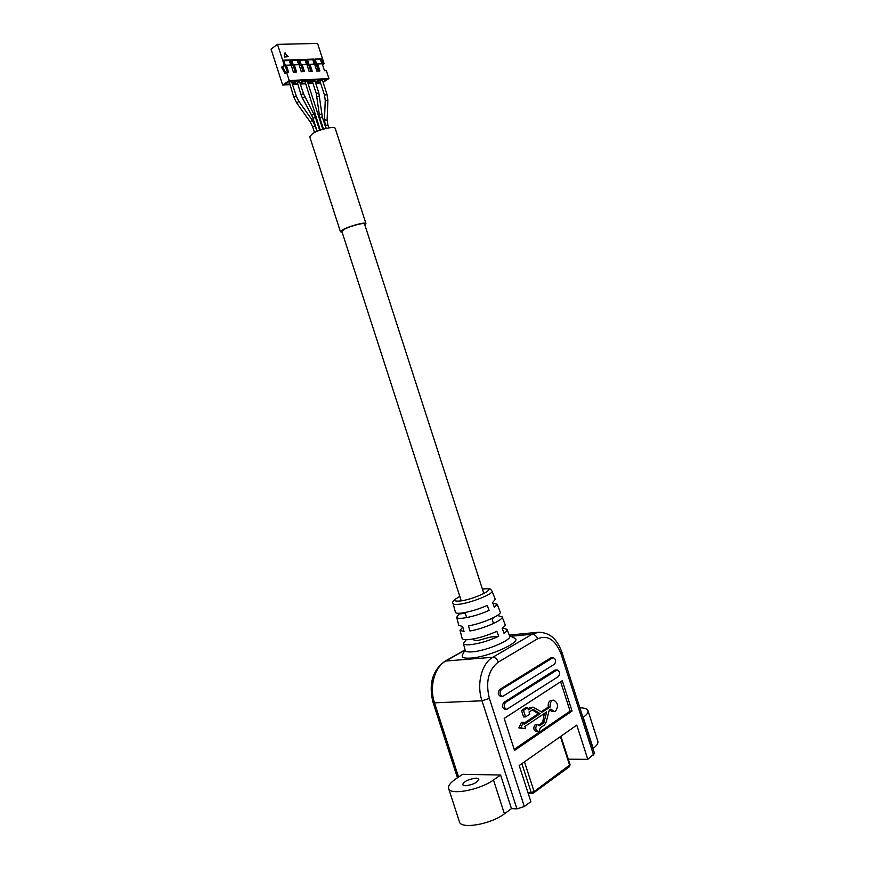 <?xml version="1.0" encoding="UTF-8"?>
<svg xmlns="http://www.w3.org/2000/svg" width="869" height="869" viewBox="0 0 869 869"><rect width="100%" height="100%" fill="white"/><g stroke="black" fill="none" stroke-linecap="round" stroke-linejoin="round"><path stroke-width="1.3" d="M322.366 80.013L319.868 80.828L324.506 95.21L327.005 94.395L322.366 80.013M314.98 80.947L312.471 81.762L316.283 93.58L318.793 92.766L314.98 80.947M289.29 82.077L291.582 81.621L296.34 96.35L293.776 97.165L289.29 82.077M297.317 82.218L299.588 81.751L303.455 93.711L300.913 94.536L297.317 82.218M320.281 130.1L305.117 81.936L307.376 81.48L322.812 129.285M473.562 638.911L473.909 640.008L477.548 640.638L490.453 637.064L498.697 636.26L496.84 631.285C487.227 635.684 477.928 638.454 468.945 639.595C464.763 639.964 462.482 639.562 462.112 638.378L460.049 630.34L464.035 631.589L462.645 626.495L458.756 625.322L456.692 617.283C457.018 618.293 459.136 618.598 463.047 618.163C471.367 616.979 480.036 614.394 489.084 610.396L487.237 605.421C478.33 609.321 469.803 611.874 461.645 613.069C457.8 613.503 455.714 613.232 455.399 612.265L453.173 603.564C453.466 604.476 455.486 604.705 459.223 604.248C471.085 602.945 494.059 593.625 491.995 591.029C490.322 589.616 492.441 588.259 483.718 588.9M550.251 706.986L542.039 712.189L533.164 707.181L528.363 709.854L527.668 707.703L523.486 710.429L525.56 716.892L529.742 714.133L529.047 711.972L533.251 709.473L540.203 713.677L524.148 724.377L523.453 722.215L520.835 727.896L525.539 728.689L524.843 726.517L546.655 711.917L543.831 722.878L539.627 725.724L537.944 724.605L536.999 724.887C535.087 727.809 535.456 730.047 538.107 731.589L539.062 731.296L540.312 727.831L544.505 724.974L546.232 721.998L549.208 710.212L550.924 709.071L554.074 711.559L555.552 711.092C558.615 706.269 557.963 702.619 553.596 700.142L552.163 700.588C550.501 701.913 549.86 704.042 550.251 706.986L548.296 707.051L541.115 711.83M537.792 724.605L535.032 724.931C533.121 727.853 533.49 730.079 536.13 731.622L536.282 731.622M553.368 700.153L550.207 700.664C548.545 701.989 547.904 704.118 548.296 707.051M476.266 778.135C468.597 779.08 464.035 781.285 462.547 784.74L465.1 785.793C472.801 784.848 477.396 782.654 478.873 779.189L476.266 778.135M502.543 628.015L506.996 629.319L509.647 636.065C512.341 639.801 486.097 650.968 472.312 651.848C467.978 652.184 465.61 651.707 465.197 650.425L463.394 643.397C463.785 644.624 466.099 645.059 470.346 644.7C479.492 643.571 488.943 640.768 498.697 636.26M465.078 649.936L462.569 654.694C461.146 657.409 463.85 658.539 470.694 658.094C489.508 657.007 524.007 640.909 514.274 637.998L509.462 635.597M492.853 603.26L497.166 604.216L500.186 611.939C502.217 614.752 482.078 623.66 468.489 625.865L469.89 630.981C483.696 628.798 504.172 619.695 502.086 616.762L505.106 624.485C505.443 625.408 504.454 626.679 502.152 628.287L503.998 633.24C506.345 631.578 507.344 630.275 506.996 629.319M491.995 618.804L497.6 615.263M497.741 615.643L502.086 616.762M497.166 604.216L494.428 607.496L492.593 602.543L495.276 599.382L491.995 591.029M514.187 749.339L570.097 711.114L560.646 681.774M549.49 710.027L552.347 711.613M544.407 713.427L542.832 721.259L541.865 722.921L538.889 724.931M523.453 722.215L521.487 722.258L518.869 727.929L525.539 728.689M532.219 709.886L538.248 713.742L523.811 723.345M527.668 707.703L525.712 707.768L521.519 710.505L523.605 716.947L525.56 716.892M532.947 707.192L529.862 707.659L528.037 708.854M557.018 669.89L554.628 670.238L503.792 702.467C501.717 705.519 502.108 707.844 504.976 709.452L505.139 709.441M572.063 711.048L562.286 680.709L504.194 718.413L514.535 750.447L572.063 711.048L570.097 711.114M593.592 755.009L561.026 653.868L562.069 652.662L594.548 753.521L587.792 759.321L576.777 725.126L519.206 765.535L530.883 801.652L524.322 806.53L516.936 808.865L511.461 808.615L504.422 813.797C490.931 824.333 460.679 829.526 459.408 821.737L448.61 788.433C447.969 785.837 450.294 782.73 455.562 779.102L462.677 774.301L500.587 775.029L511.461 808.615M553.021 657.594L550.664 657.952L499.632 689.584C497.535 692.636 497.937 694.961 500.848 696.558L501.011 696.558M466.251 639.736L463.394 643.397M459.582 613.253L456.692 617.283M462.775 626.984L460.049 630.34M579.829 707.833C584.555 707.855 587.259 708.789 587.976 710.625L597.839 741.268C598.404 743.256 596.851 745.624 593.19 748.383L592.951 748.557M568.304 759.213L587.792 759.321M587.976 710.625C588.487 712.45 586.89 714.676 583.186 717.316L582.947 717.49M500.587 775.029L493.483 779.993C479.829 790.062 449.675 795.613 448.61 788.433M459.766 613.905L465.263 613.242M558.419 676.516C560.288 673.594 559.864 671.379 557.159 669.88L505.53 702.391C503.455 705.454 503.857 707.779 506.725 709.386L558.419 676.516M554.455 664.22C556.334 661.287 555.91 659.071 553.162 657.583L501.37 689.486C499.273 692.55 499.675 694.885 502.586 696.482L554.455 664.22M523.486 710.429L521.519 710.505M540.203 713.677L538.248 713.742M520.835 727.896L518.869 727.929M324.126 63.719L323.181 63.763L321.584 58.81L315.099 59.038L316.696 64.013L315.545 64.056L313.948 59.081L307.376 59.309L308.995 64.317L307.822 64.36L306.214 59.353L299.555 59.581L301.185 64.621L300.001 64.664L298.382 59.624L291.647 59.863L293.287 64.925L292.093 64.969L290.452 59.907L283.642 60.146L285.282 65.24L284.282 65.273L277.515 44.362L317.587 43.45L324.126 63.719L322.551 64.784M284.793 53.009L284.261 57.028L288.182 56.691L284.793 53.009M284.282 65.273L281.469 67.25L285.021 73.496L286.585 72.409L288.595 72.323L286.292 65.197L291.093 65.012L293.385 72.105L296.568 71.964L294.276 64.882L299.023 64.697L301.304 71.758L304.443 71.616L302.162 64.578L306.855 64.393L309.114 71.41L312.221 71.269L309.961 64.273L314.589 64.089L316.837 71.062L319.901 70.932L317.663 63.969L322.236 63.795L324.474 70.726L326.364 70.639L328.916 78.547L323.116 82.359M317.663 63.969L316.718 64.621L318.771 70.976M309.961 64.273L309.016 64.925L311.08 71.323M302.162 64.578L301.228 65.229L303.303 71.671M294.276 64.882L293.331 65.544L295.427 72.018M286.292 65.197L285.347 65.859L287.454 72.377M290.757 65.023L289.312 60.569L283.837 60.765M298.675 64.719L297.241 60.287L291.843 60.482M306.496 64.415L305.073 60.004L299.762 60.2M314.22 64.11L312.807 59.733L307.572 59.918M321.856 63.806L320.455 59.461L315.295 59.646M289.735 84.662L282.664 85.043L271.03 49.088L277.515 44.362M282.664 85.043L289.225 80.567L286.585 72.409M320.563 83L315.729 83.261M313.003 83.402L308.082 83.674M305.334 83.815L300.348 84.087M297.589 84.239L292.516 84.51M289.225 80.567L328.916 78.547M292.136 83.348L295.862 80.817L289.486 81.154L284.793 84.347L289.551 84.087M299.979 82.946L303.748 80.415L297.448 80.741L292.744 83.924L297.404 83.674M307.724 82.555L311.536 80.013L305.312 80.339L300.598 83.5L305.16 83.25M315.382 82.175L319.227 79.622L313.079 79.937L308.365 83.076L312.818 82.837M322.942 81.795L326.831 79.231L320.759 79.546L316.034 82.674L320.389 82.436M316.283 64.295L318.434 70.997M316.62 70.389L317.011 71.062M315.914 64.545L314.98 65.305M308.636 64.556L310.82 71.334M313.59 79.915L313.915 80.926M308.864 70.606L309.31 71.399M308.202 64.849L307.246 65.631M300.891 64.817L303.107 71.682M305.899 80.306L306.268 81.458M301 70.834L301.521 71.747M300.402 65.153L299.425 65.957M293.059 65.077L295.308 72.029M298.11 80.708L298.447 81.74M293.049 71.052L293.646 72.094M292.505 65.468L291.506 66.294M285.13 65.349L287.4 72.377M284.511 65.783L282.675 67.195L285.912 72.887M320.455 59.461L322.041 63.806M315.947 64.643L316.696 64.013M320.639 59.461L321.584 58.81M322.399 64.295L323.181 63.763M312.807 59.733L314.415 64.1M308.245 64.947L308.995 64.317M313.003 59.733L313.948 59.081M314.752 64.599L315.545 64.056M305.073 60.004L306.692 64.404M300.435 65.262L301.185 64.621M305.269 60.004L306.214 59.353M307.018 64.914L307.822 64.36M297.241 60.287L298.871 64.708M292.538 65.566L293.287 64.925M297.437 60.276L298.382 59.624M299.186 65.229L300.001 64.664M289.312 60.569L290.952 65.012M284.543 65.881L285.282 65.24M289.518 60.558L290.452 59.907M291.267 65.544L292.093 64.969M282.675 67.195L281.469 67.25M285.097 52.792L284.261 57.028M284.576 56.811L288.182 56.691M364.622 224.213L364.665 223.92C364.698 222.301 350.674 225.918 344.493 229.144L341.908 231.545M364.817 224.81L365.925 223.507C365.958 221.714 350.392 225.734 343.527 229.318L340.442 231.741L342.104 232.142M365.925 223.507L335.26 128.503C334.999 125.777 319.238 129.285 312.59 133.576L309.733 136.737L340.442 231.741M328.84 127.873L327.874 124.864L325.364 125.69L324.485 119.716L325.256 100.163L324.506 95.21M326.853 120.259L324.485 119.716M327.613 100.717L325.256 100.163M326.027 128.427L322.301 116.891L319.781 117.706L316.283 93.58M321.367 114.284L318.999 114.176M319.303 96.687L316.946 96.568M312.286 120.215L310.135 121.801L312.655 126.798L315.197 125.983L312.286 120.215L298.893 101.391L296.34 96.35M310.135 121.801L296.731 102.998L298.893 101.391M314.002 113.98L311.667 115.262L312.949 118.271L315.48 117.445L303.455 93.711M311.667 115.262L302.401 98.023L304.747 96.731M459.831 596.46C453.183 600.088 453.292 601.609 460.179 601.011C475.919 599.143 500.066 586.434 483.24 589.041L482.425 589.16M561.026 653.868C555.4 639.671 547.579 634.642 537.542 638.802L498.328 662.08C488.378 669.825 485.391 681.937 489.377 698.426L524.322 806.53M464.958 650.164L445.754 661.027L492.821 657.268L532.11 634.229L510.82 636.271M516.936 808.865L481.98 700.783L434.511 702.858L458.56 777.071M583.186 717.316L593.19 748.383M493.483 779.993L504.422 813.797M433.044 702.445C428.493 684.218 432.393 670.52 444.732 661.363L445.754 661.027C434.641 666.849 429.069 686.923 434.511 702.858L433.044 702.445L457.463 777.82M489.377 698.426L481.98 700.783C476.331 684.175 481.719 663.286 492.821 657.268C495.254 657.388 497.09 658.995 498.328 662.08M537.542 638.802C536.336 635.826 534.522 634.305 532.11 634.229L538.737 632.208C552.673 632.925 557.952 641.985 562.069 652.662M556.356 670.129L554.628 670.238M505.53 702.391L503.792 702.467M552.391 657.822L550.664 657.952M501.37 689.486L499.632 689.584M542.788 711.95L541.376 712.004M531.817 707.594L529.862 707.659M534.022 709.712L532.393 709.777M544.798 721.205L542.832 721.259M543.831 722.878L541.865 722.921M527.885 792.376L531.198 792.485L521.878 763.655M532.675 793.288L531.198 792.485L534.087 791.572L524.485 761.831M528.178 793.31L533.881 792.897L534.087 791.572L570.075 764.731L560.907 736.26M570.075 764.731L569.456 766.664L569.673 765.361L560.407 736.619M569.412 766.697L533.392 793.06M327.874 124.864L327.124 119.868L327.885 100.315L327.005 94.395M322.301 116.891L318.793 92.766M296.731 102.998L293.776 97.165M302.401 98.023L300.913 94.536M315.197 125.983L316.946 131.382M315.48 117.445L319.64 130.328M364.459 223.713L483.848 593.56M491.876 618.424L493.516 623.497M341.745 231.045L461.254 600.859M465.034 612.536L466.675 617.609M312.949 118.271L317.152 131.295M312.655 126.798L314.502 132.522M319.781 117.706L323.464 129.09M325.364 125.69L326.233 128.384M538.107 731.589L536.13 731.622M537.411 632.339L509.256 635.076M465.056 649.871L444.906 661.255M483.598 588.91L482.404 589.095M459.82 596.395C453.781 599.827 451.565 602.217 453.173 603.564M506.725 709.386L504.976 709.452M502.586 696.482L500.848 696.558M554.074 711.559L552.119 711.613"/></g></svg>
